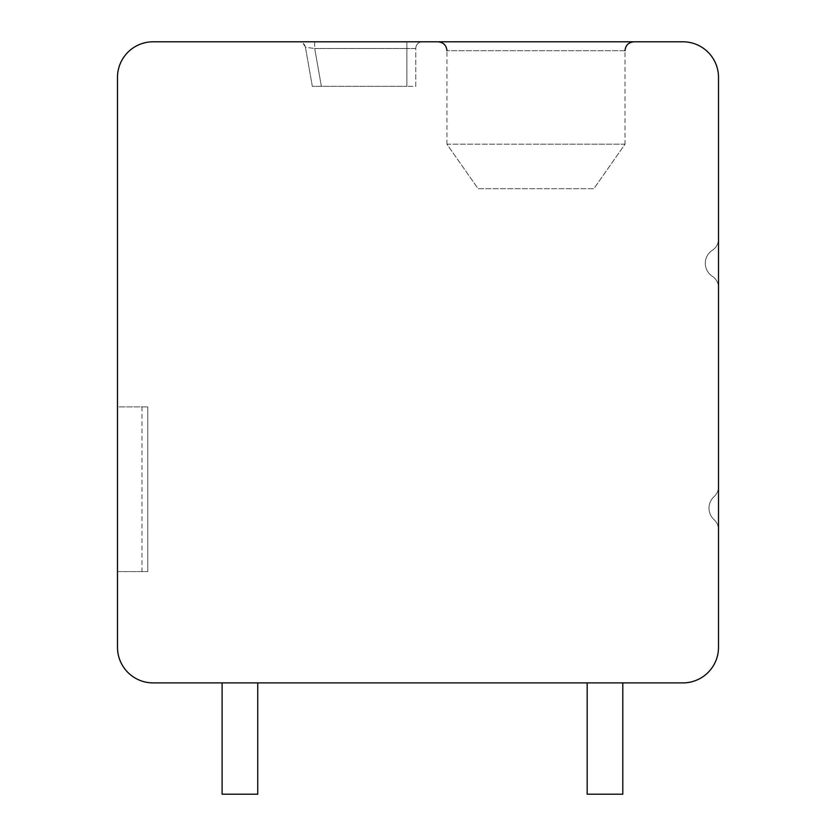 <?xml version="1.0" encoding="UTF-8"?>
<svg xmlns="http://www.w3.org/2000/svg" width="836" height="836" viewBox="0 0 836 836"><rect width="100%" height="100%" fill="white"/><g stroke="black" fill="none" stroke-linecap="round" stroke-linejoin="round"><path stroke-width="0.63" stroke-dasharray="4.18 3.13" d="M117.489 77.414A35.614 35.614 0 0 1 153.103 41.8L682.897 41.8A35.614 35.614 0 0 1 718.511 77.414L718.511 647.283A35.614 35.614 0 0 1 682.897 682.897L153.103 682.897A35.614 35.614 0 0 1 117.489 647.283L117.489 77.414M535.98 41.8L633.928 41.8L535.98 41.8M314.179 41.8L310.584 41.8M307.47 41.8L303.458 41.8M300.96 41.8L298.87 41.8A6.678 6.678 0 0 1 305.443 47.318L314.691 48.478L305.443 47.318L312.319 86.317L406.871 86.317L312.319 86.317L305.443 47.318L303.134 43.347A6.678 6.678 90 0 1 305.443 47.318A6.678 6.678 90 0 0 298.87 41.8A6.678 6.678 90 0 1 303.134 43.347M300.563 41.8L304.356 41.8M306.718 41.8L312.455 41.8M718.511 529.616L718.511 486.688A13.355 13.355 0 0 1 714.122 496.594A15.581 15.581 0 0 0 714.122 519.71A13.355 13.355 0 0 1 718.511 529.616L718.511 486.688A13.355 13.355 0 0 1 714.122 496.594A15.581 15.581 0 0 0 714.122 519.71A13.355 13.355 0 0 1 718.511 529.616M718.511 287.584L718.511 239.002A13.355 13.355 0 0 1 712.418 250.215A15.581 15.581 0 0 0 712.418 276.371A13.355 13.355 0 0 1 718.511 287.584L718.511 239.002A13.355 13.355 0 0 1 712.418 250.215A15.581 15.581 0 0 0 712.418 276.371A13.355 13.355 0 0 1 718.511 287.584M222.104 682.897L257.728 682.897L222.104 682.897L222.104 794.2L257.728 794.2L257.728 682.897M587.175 682.897L622.799 682.897L587.175 682.897L587.175 794.2L622.799 794.2L622.799 682.897M117.489 571.594L117.489 406.871L147.763 406.871L117.489 406.871L117.489 571.594L147.763 571.594L117.489 571.594M141.974 406.871L141.974 571.594M147.763 406.871L147.763 571.594L147.763 406.871M625.025 144.2L535.98 144.2L625.025 144.2L593.853 188.717L478.098 188.717L446.936 144.2L535.98 144.2L446.936 144.2L478.098 188.717L593.853 188.717L625.025 144.2L625.025 50.703L446.936 50.703L625.025 50.703M422.452 41.8A6.678 6.678 0 0 0 415.774 48.478L415.774 86.317L406.871 86.317L415.774 86.317L415.774 48.478L406.871 48.478L415.774 48.478A6.678 6.678 0 0 1 422.452 41.8A6.678 6.678 0 0 0 415.774 48.478M313.96 41.8L314.691 41.8L314.691 48.478L406.871 48.478L314.691 48.478L321.369 86.317L314.691 48.478L314.691 41.8L312.852 41.8M406.871 41.8L406.871 86.317L406.871 41.8M446.936 144.2L446.936 50.703M308.505 41.8L304.68 41.8M301.66 41.8L299.685 41.8M309.696 41.8L305.568 41.8M302.527 41.8L300.072 41.8"/><path stroke-width="1.25" d="M153.103 41.8A35.614 35.614 0 0 0 117.489 77.414L117.489 647.283A35.614 35.614 0 0 0 153.103 682.897L682.897 682.897A35.614 35.614 0 0 0 718.511 647.283L718.511 77.414A35.614 35.614 0 0 0 682.897 41.8L153.103 41.8M310.584 41.8L307.47 41.8M303.458 41.8L300.96 41.8M300.563 41.8L299.685 41.8M304.356 41.8L306.718 41.8M312.455 41.8L314.179 41.8M222.104 682.897L222.104 794.2L257.728 794.2L257.728 682.897M587.175 682.897L587.175 794.2L622.799 794.2L622.799 682.897M446.936 50.703C446.455 45.343 443.488 42.375 438.033 41.8M625.025 50.703C625.495 45.343 628.463 42.375 633.928 41.8M312.852 41.8L308.505 41.8M304.68 41.8L301.66 41.8M313.96 41.8L309.696 41.8M305.568 41.8L302.527 41.8M300.072 41.8L299.016 41.8"/></g></svg>
